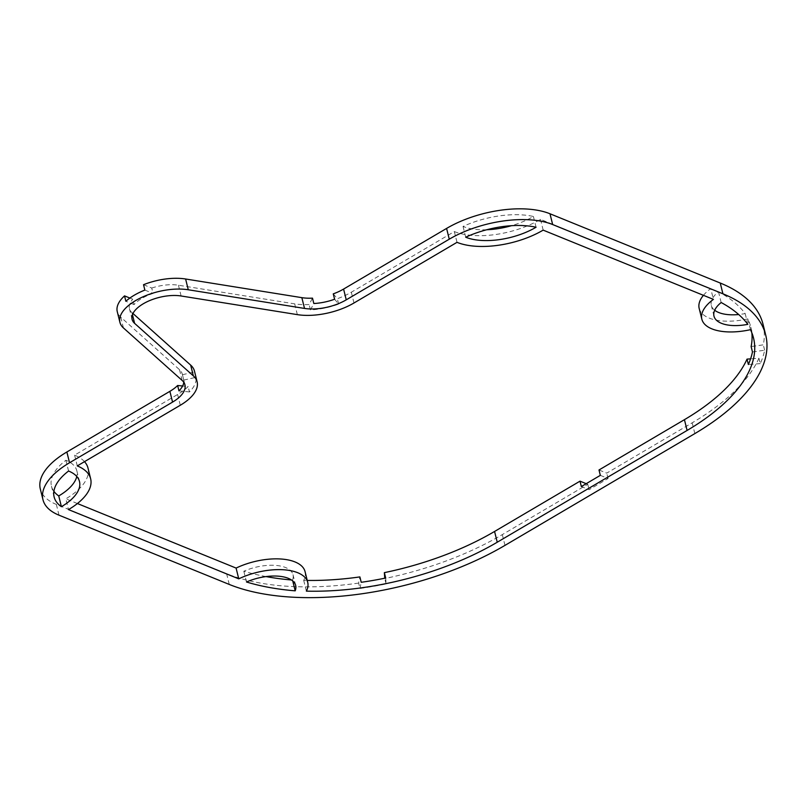 <?xml version="1.0" encoding="UTF-8"?>
<svg xmlns="http://www.w3.org/2000/svg" width="806" height="806" viewBox="0 0 806 806"><rect width="100%" height="100%" fill="white"/><g stroke="black" fill="none" stroke-linecap="round" stroke-linejoin="round"><path stroke-width="0.6" stroke-dasharray="4.03 3.02" d="M143.528 284.699L151.74 288.044L153.069 293.424A31.777 14.79 -13.9 0 0 141.987 298.371A31.777 14.79 -13.9 0 0 134.078 304.608L132.748 299.217L129.877 298.049M132.97 313.504L131.942 312.587A31.777 14.79 -13.9 0 1 129.423 308.597A31.777 14.79 -13.9 0 1 132.748 299.217M151.74 288.044A31.777 14.79 -13.9 0 1 178.448 285.213L294.684 303.872A47.635 22.175 166.1 0 0 309.121 304.517L312.486 298.139M183.788 382.296A35.101 16.342 166.1 0 0 183.748 380.1L182.418 374.719A35.101 16.342 166.1 0 0 182.287 374.095A35.101 16.342 166.1 0 0 179.506 369.692L120.769 317.171A44.31 20.634 -13.9 0 1 117.253 311.61M182.418 374.719L194.629 371.929A47.635 22.175 166.1 0 0 194.458 371.082M714.69 310.239A34.809 16.201 -13.9 0 1 711.315 305.363A34.809 16.201 -13.9 0 1 718.489 291.762A223.524 104.055 -13.9 0 1 745.167 313.574A34.809 16.201 -13.9 0 1 738.689 314.521M486.723 229.75A51.181 23.827 -13.9 0 1 463.037 226.446A63.714 29.661 -13.9 0 1 533.401 216.471A51.181 23.827 -13.9 0 1 511.478 225.69M333.261 293.868L337.321 298.724A47.635 22.175 166.1 0 0 351.325 292.215L454.342 231.564L457.002 242.334M763.03 324.274A200.553 93.365 -13.9 0 1 763.312 344.837L751.132 346.56M750.457 329.674L747.797 318.904A188.02 87.522 -13.9 0 1 750.87 327.286A188.02 87.522 -13.9 0 1 751.837 332.767M747.797 318.904A47 21.883 -13.9 0 1 699.175 308.426M703.426 295.318A47 21.883 -13.9 0 1 710.751 288.619L713.421 299.389M454.342 231.564A62.677 29.177 -13.9 0 0 540.504 219.363L710.751 288.619M266.04 576.582A223.524 104.055 -13.9 0 1 243.835 571.222A34.809 16.201 -13.9 0 1 293.011 574.708A34.809 16.201 -13.9 0 1 292.528 580.068A223.524 104.055 -13.9 0 1 291.45 579.977M53.881 491.297A63.714 29.661 -13.9 0 1 51.453 486.179A63.714 29.661 -13.9 0 1 65.911 460.256A51.181 23.827 -13.9 0 1 76.832 470.785A51.181 23.827 -13.9 0 1 76.792 476.507M84.499 461.647A62.677 29.177 -13.9 0 0 74.605 455.138L177.622 394.487A47.635 22.175 166.1 0 0 188.13 386.558L182.619 386.003M87.985 468.024A62.677 29.177 -13.9 0 1 65.84 498.823L68.5 509.594M77.406 503.528L65.84 498.823M305.051 571.615A47 21.883 -13.9 0 1 303.711 580.36A188.02 87.522 -13.9 0 0 307.237 580.431M385.701 578.023L386.094 583.917A200.553 93.365 -13.9 0 1 359.98 588.471L358.64 583.091L359.889 576.915M358.64 583.091A200.553 93.365 -13.9 0 1 226.597 573.671L56.349 504.415A75.21 35.011 -13.9 0 1 40.3 488.94M752.461 351.95L764.652 350.217A200.553 93.365 -13.9 0 1 760.27 363.617L758.94 358.227L750.588 358.851M758.94 358.227A200.553 93.365 -13.9 0 1 692.183 422.818L606.737 473.122L598.999 469.979M586.214 483.681L587.755 484.305L502.309 534.61A200.553 93.365 -13.9 0 1 384.754 578.537L384.734 578.224M764.652 350.217L763.312 344.837M600.329 475.359L608.077 478.512L589.085 489.685L581.348 486.542M608.077 478.512L606.737 473.122M587.755 484.305L589.085 489.685M386.094 583.917L384.754 578.537M334.601 299.248L338.651 304.104A47.635 22.175 -13.9 0 1 310.451 309.907L309.121 304.517M338.651 304.104L337.321 298.724M540.504 219.363L543.163 230.133M306.381 591.13L303.711 580.36M74.605 455.138L77.275 465.908M183.748 380.1L195.959 377.319A47.635 22.175 -13.9 0 1 189.46 391.948L188.13 386.558M195.959 377.319L194.629 371.929M189.46 391.948L178.962 390.88M359.98 588.471L361.219 582.295M760.27 363.617L748.361 364.503M310.451 309.907L313.826 303.519M144.858 290.089L153.069 293.424M134.078 304.608L125.867 301.263M465.707 237.216L463.037 226.446M536.071 227.242L533.401 216.471M68.57 471.026L65.911 460.256M246.495 581.992L243.835 571.222M292.749 580.965L292.528 580.068M721.158 302.532L718.489 291.762M747.827 324.344L745.167 313.574M131.942 312.587L132.456 314.662M120.769 317.171L123.439 327.941M692.183 422.818L694.843 433.588M502.309 534.61L504.979 545.38M226.597 573.671L229.267 584.441M56.349 504.415L59.009 515.185M179.506 369.692L182.166 380.452M178.448 285.213L181.108 295.983M294.684 303.872L297.343 314.632M351.325 292.215L353.985 302.985M177.622 394.487L180.292 405.257M129.423 308.597L132.093 319.367M182.287 374.095L184.947 384.865M750.87 327.286L753.529 338.057M54.123 496.949L51.453 486.179M79.492 481.555L76.832 470.785M295.681 585.478L293.011 574.708M713.975 316.133L711.315 305.363"/><path stroke-width="1.21" d="M77.406 503.528L236.098 568.079L238.757 578.849L68.5 509.594A62.677 29.177 -13.9 0 0 90.645 478.794A62.677 29.177 -13.9 0 0 77.275 465.908L180.292 405.257A47.635 22.175 166.1 0 0 197.117 381.853A47.635 22.175 166.1 0 0 193.339 375.868L134.612 323.357A31.777 14.79 -13.9 0 1 132.093 319.367A31.777 14.79 -13.9 0 1 143.317 303.751A31.777 14.79 -13.9 0 1 181.108 295.983L297.343 314.632A47.635 22.175 166.1 0 0 353.985 302.985L457.002 242.334A62.677 29.177 -13.9 0 0 543.163 230.133L713.421 299.389A47 21.883 -13.9 0 0 701.845 319.186L699.175 308.426A47 21.883 -13.9 0 1 703.426 295.318M119.923 322.38L117.253 311.61A44.31 20.634 -13.9 0 1 124.537 295.883L125.867 301.263A44.31 20.634 -13.9 0 1 134.249 295.218A44.31 20.634 -13.9 0 1 144.858 290.089L143.528 284.699A44.31 20.634 -13.9 0 1 185.612 278.997L301.847 297.656A35.101 16.342 166.1 0 0 312.486 298.139L313.826 303.519A35.101 16.342 166.1 0 0 334.601 299.248L333.261 293.868A35.101 16.342 166.1 0 0 343.588 289.072L446.595 228.42A75.21 35.011 -13.9 0 1 549.994 213.771L720.252 283.027A200.553 93.365 -13.9 0 1 763.03 324.274L765.7 335.044A200.553 93.365 -13.9 0 1 694.843 433.588L504.979 545.38A200.553 93.365 -13.9 0 1 229.267 584.441L59.009 515.185A75.21 35.011 -13.9 0 1 42.97 499.71A75.21 35.011 -13.9 0 1 69.538 462.755L172.555 402.103A35.101 16.342 166.1 0 0 184.947 384.865A35.101 16.342 166.1 0 0 182.166 380.452L123.439 327.941A44.31 20.634 -13.9 0 1 119.923 322.38A44.31 20.634 -13.9 0 1 135.579 300.608A44.31 20.634 -13.9 0 1 188.272 289.767L304.517 308.426A35.101 16.342 166.1 0 0 346.248 299.842L449.264 239.191A75.21 35.011 -13.9 0 1 552.654 224.542L722.911 293.797A200.553 93.365 -13.9 0 1 765.7 335.044M129.877 298.049L124.537 295.883M197.117 381.853L194.458 371.082A47.635 22.175 166.1 0 0 190.669 365.108L132.97 313.504M738.689 314.521A34.809 16.201 -13.9 0 1 714.69 310.239M511.478 225.69A51.181 23.827 -13.9 0 1 486.723 229.75M751.837 332.767A188.02 87.522 -13.9 0 1 751.132 346.56L752.461 351.95A188.02 87.522 166.1 0 1 748.361 364.503L747.031 359.123A188.02 87.522 -13.9 0 1 684.435 419.674L598.999 469.979L600.329 475.359L581.348 486.542L580.018 481.152L494.572 531.456A188.02 87.522 -13.9 0 1 384.361 572.643L384.734 578.224M291.45 579.977A223.524 104.055 -13.9 0 1 266.04 576.582M76.792 476.507A51.181 23.827 -13.9 0 1 58.747 495.942A63.714 29.661 -13.9 0 1 53.881 491.297M42.97 499.71L40.3 488.94A75.21 35.011 -13.9 0 1 66.868 451.985L169.885 391.333A35.101 16.342 166.1 0 0 177.632 385.5L182.619 386.003M84.499 461.647A62.677 29.177 -13.9 0 1 87.985 468.024L90.645 478.794M236.098 568.079A47 21.883 -13.9 0 1 305.051 571.615L307.721 582.385A47 21.883 -13.9 0 1 306.381 591.13A188.02 87.522 -13.9 0 0 497.242 542.226L687.105 430.444A188.02 87.522 -13.9 0 0 753.529 338.057A188.02 87.522 -13.9 0 0 750.457 329.674A47 21.883 -13.9 0 1 701.845 319.186M384.361 572.643L385.701 578.023A188.02 87.522 166.1 0 1 361.219 582.295L359.889 576.915A188.02 87.522 -13.9 0 1 307.237 580.431M750.588 358.851L747.031 359.123M586.214 483.681L580.018 481.152M747.827 324.344A34.809 16.201 -13.9 0 1 713.975 316.133A34.809 16.201 -13.9 0 1 721.158 302.532A223.524 104.055 -13.9 0 1 747.827 324.344M295.187 590.838A223.524 104.055 -13.9 0 1 246.495 581.992A34.809 16.201 -13.9 0 1 295.681 585.478A34.809 16.201 -13.9 0 1 295.187 590.838L292.749 580.965M61.407 506.702A63.714 29.661 -13.9 0 1 54.123 496.949A63.714 29.661 -13.9 0 1 68.57 471.026A51.181 23.827 -13.9 0 1 79.492 481.555A51.181 23.827 -13.9 0 1 61.407 506.702L58.747 495.942M536.071 227.242A51.181 23.827 -13.9 0 1 465.707 237.216A63.714 29.661 -13.9 0 1 536.071 227.242M238.757 578.849A47 21.883 -13.9 0 1 307.721 582.385M183.788 382.296A35.101 16.342 166.1 0 1 178.962 390.88L177.632 385.5M132.456 314.662L134.612 323.357M185.612 278.997L188.272 289.767M301.847 297.656L304.517 308.426M343.588 289.072L346.248 299.842M446.595 228.42L449.264 239.191M549.994 213.771L552.654 224.542M720.252 283.027L722.911 293.797M66.868 451.985L69.538 462.755M169.885 391.333L172.555 402.103M684.435 419.674L687.105 430.444M494.572 531.456L497.242 542.226M190.669 365.108L193.339 375.868"/></g></svg>
